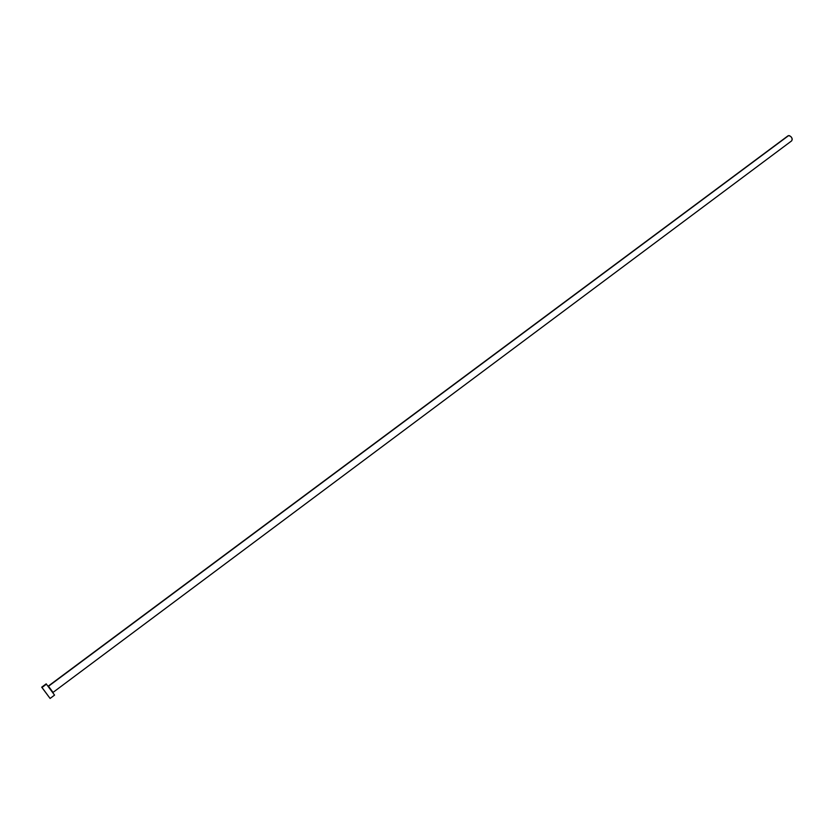 <?xml version="1.0" encoding="UTF-8"?>
<svg xmlns="http://www.w3.org/2000/svg" width="834" height="834" viewBox="0 0 834 834"><rect width="100%" height="100%" fill="white"/><g stroke="black" fill="none" stroke-linecap="round" stroke-linejoin="round"><path stroke-width="1.25" d="M48.226 686.299L53.022 692.418L791.747 140.79C792.686 138.308 791.654 136.557 788.662 135.567L48.487 686.257L788.026 135.806L789.548 135.681L791.341 137.047L792.279 139.142L791.737 140.8M42.002 687.477L50.092 698.444L41.7 687.185L46.485 684.141L42.002 687.477L50.103 698.433L42.002 687.477M54.564 695.108L46.183 683.859L54.564 695.097L50.092 698.444M48.487 686.257L53.022 692.387M41.7 687.185L46.183 683.859M48.309 686.09L788.026 135.806"/></g></svg>
